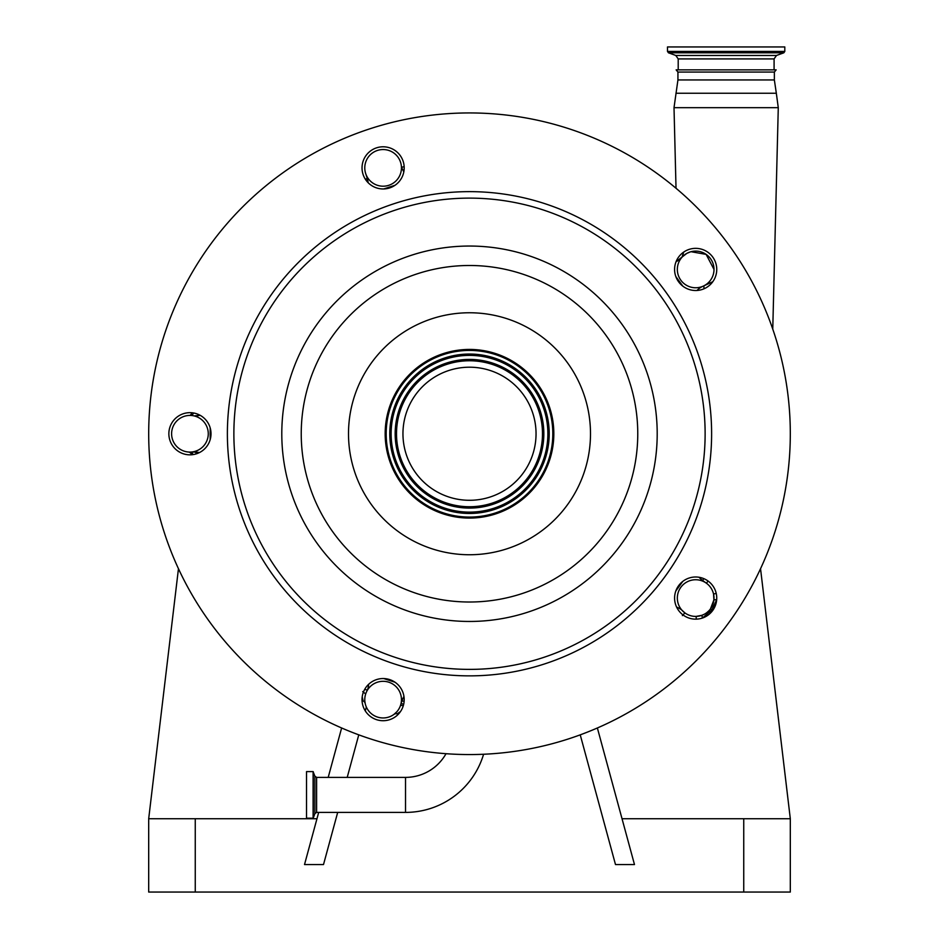<?xml version="1.0" encoding="UTF-8"?>
<svg xmlns="http://www.w3.org/2000/svg" width="939" height="939" viewBox="0 0 939 939"><rect width="100%" height="100%" fill="white"/><g stroke="black" fill="none" stroke-linecap="round" stroke-linejoin="round"><path stroke-width="1.41" d="M446.025 753.7A46.469 46.469 0 0 1 405.519 777.386L405.519 812.399A81.482 81.482 0 0 0 483.597 754.252M306.525 794.887L306.525 771.612L313.098 771.612L313.098 818.174L306.525 818.174L306.525 794.887M711.915 609.951L710.459 608.906L713.91 599.88L716.692 599.622L711.915 609.951L702.36 618.062M364.848 701.245L365.189 703.487A18.334 18.334 0 0 0 393.946 714.415L396.915 711.703M708.699 610.972L706.668 612.744M704.391 614.2L701.926 615.303L702.337 618.05M701.926 615.303L696.163 616.395L696.245 619.153M676.62 607.099A21.996 21.996 0 0 1 681.737 609.986L684.895 612.909L682.395 615.608M677.336 598.073A18.334 18.334 0 0 0 695.67 616.407A18.334 18.334 0 0 0 714.004 598.073A18.334 18.334 0 0 0 695.67 579.739A18.334 18.334 0 0 0 677.336 598.073M713.91 599.88L713.546 594.023L716.234 593.425M403.946 696.445A21.996 21.996 0 0 0 402.021 700.752L400.542 705.295L403.301 705.705M397.467 711.034L398.594 709.45M400.53 711.504L397.197 713.875A3.662 3.662 0 0 0 393.946 714.415L393.781 714.532M364.802 700.482L364.778 699.637A18.334 18.334 0 0 0 383.112 717.959A18.334 18.334 0 0 0 401.446 699.637A18.334 18.334 0 0 0 383.112 681.303A18.334 18.334 0 0 0 364.778 699.637L364.825 698.393M364.649 689.437L367.478 690.059A21.996 21.996 0 0 0 368.64 684.296M364.966 697.02L365.248 695.529M365.682 693.944L362.712 691.609M394.004 714.379L393.957 714.403A18.334 18.334 0 0 1 365.189 703.487A3.662 3.662 0 0 0 363.123 700.917A293.308 293.308 0 0 1 362.043 700.435M365.189 703.487A3.662 3.662 0 0 0 363.123 700.917L362.208 696.938M192.965 454.617A3.662 3.181 -90 0 0 189.936 452.082L194.713 452.082A3.662 1.984 -90 0 1 196.404 453.819M188.422 452.023L188.34 452.011A3.662 3.662 0 0 1 191.556 454.769M194.713 452.082L199.408 452.586A21.996 21.996 0 0 0 194.713 452.082M171.602 433.748A18.334 18.334 0 0 0 189.936 452.082A18.334 18.334 0 0 0 208.27 433.748A18.334 18.334 0 0 0 189.936 415.425A18.334 18.334 0 0 0 171.602 433.748M189.936 415.425A3.662 3.662 0 0 0 191.673 412.737M190.875 415.449A3.662 2.993 102.3 0 0 193.516 412.972M200.054 415.249L194.209 415.93A21.996 21.996 0 0 0 200.054 415.249M366.926 181.38A3.662 3.662 0 0 0 367.266 178.445L368.123 182.694A21.996 21.996 0 0 0 367.149 178.081L365.682 173.539M364.778 167.87A18.334 18.334 0 0 0 383.112 186.204A18.334 18.334 0 0 0 401.446 167.87A18.334 18.334 0 0 0 383.112 149.547A18.334 18.334 0 0 0 364.778 167.87M398.324 714.227A293.308 293.308 0 0 1 397.197 713.875A293.308 293.308 0 0 0 398.324 714.227M708.065 581.018L706.445 583.248A18.334 18.334 0 0 1 713.546 594.023A18.334 18.334 0 0 0 706.445 583.248L702.583 580.431A21.996 21.996 0 0 1 699.086 577.274M675.822 276.536L682.782 286.113M383.734 188.95L394.99 185.288M210.172 439.675L210.172 427.832M394.99 682.219L383.734 678.557M682.782 581.394L675.822 590.971M169.889 440.262A21.081 21.081 0 0 0 196.451 453.807A21.081 21.081 0 0 0 209.984 427.233A21.081 21.081 0 0 0 183.422 413.7A21.081 21.081 0 0 0 169.889 440.262M363.064 174.384A21.081 21.081 0 0 0 389.626 187.929A21.081 21.081 0 0 0 403.16 161.355A21.081 21.081 0 0 0 376.598 147.822A21.081 21.081 0 0 0 363.064 174.384M675.622 275.949A21.081 21.081 0 0 0 702.184 289.482A21.081 21.081 0 0 0 715.718 262.92A21.081 21.081 0 0 0 689.156 249.387A21.081 21.081 0 0 0 675.622 275.949M403.16 693.111A21.081 21.081 0 0 0 376.598 679.578A21.081 21.081 0 0 0 363.064 706.151A21.081 21.081 0 0 0 389.626 719.685A21.081 21.081 0 0 0 403.16 693.111M715.718 591.558A21.081 21.081 0 0 0 689.156 578.025A21.081 21.081 0 0 0 675.622 604.587A21.081 21.081 0 0 0 702.184 618.12A21.081 21.081 0 0 0 715.718 591.558M164.395 532.883A320.809 320.809 0 0 1 370.365 128.643A320.809 320.809 0 0 1 774.605 334.613A320.809 320.809 0 0 1 568.635 738.864A320.809 320.809 0 0 1 164.395 532.883M549.702 407.69A84.322 84.322 0 0 1 495.557 513.95A84.322 84.322 0 0 1 389.298 459.817A84.322 84.322 0 0 1 443.443 353.557A84.322 84.322 0 0 1 549.702 407.69M390.26 459.5A83.325 83.325 0 0 1 443.748 354.508A83.325 83.325 0 0 1 548.74 408.007A83.325 83.325 0 0 1 495.252 512.999A83.325 83.325 0 0 1 390.26 459.5M406.211 454.312A66.54 66.54 0 0 1 448.936 370.459A66.54 66.54 0 0 1 532.789 413.183A66.54 66.54 0 0 1 490.064 497.036A66.54 66.54 0 0 1 406.211 454.312M402.408 169.137A3.662 3.662 0 0 0 403.981 170.839A3.662 3.662 0 0 1 402.408 169.137L403.829 171.778A21.996 21.996 0 0 1 401.387 166.426M680.188 259L681.972 257.251A18.334 18.334 0 0 1 676.068 261.664L686.843 253.366L690.541 251.828M697.008 290.468A18.334 18.334 0 0 1 703.018 286.219M714.004 269.434A18.334 18.334 0 0 0 695.67 251.1A18.334 18.334 0 0 0 677.336 269.434A18.334 18.334 0 0 0 695.67 287.768A18.334 18.334 0 0 0 714.004 269.434L706.14 254.387L690.998 251.699M713.546 273.495L713.804 272.146M712.807 281.7L703.851 285.843L704.004 288.789M681.972 257.251L683.768 252.028M622.029 818.726L790.309 818.726L760.543 568.705M404.157 166.649A274.974 274.974 0 0 0 401.657 167.271M367.278 178.48A274.974 274.974 0 0 0 365.365 179.255M178.457 568.705L148.691 818.726L148.691 892.05L790.309 892.05L790.309 818.726M580.232 734.85L615.491 864.549L634.482 864.549L597.368 727.983M148.691 818.726L316.971 818.726M341.632 727.983L328.204 777.386M318.685 812.399L304.518 864.549L323.509 864.549L337.688 812.399M366.327 707.02L365.283 710.882M358.768 734.85L347.207 777.386M774.088 69.862L774.088 58.911L678.204 58.911L678.204 69.862L676.139 69.862L776.154 69.862L774.358 72.068L677.935 72.068L677.935 79.944L674.014 107.668L778.278 107.668L772.762 329.12M726.152 46.95L784.804 46.95L784.804 51.41L667.488 51.41L667.488 46.95L726.152 46.95M405.519 812.399L316.607 812.399L316.607 777.386L314.882 776.177L313.098 771.612M316.607 812.399L314.882 813.608L314.882 776.177M314.882 813.608L313.262 818.057L313.262 771.729M402.021 700.752L404.11 701.433M401.129 703.487L403.664 704.32M239.234 508.574A242.109 242.109 0 0 1 394.685 203.493A242.109 242.109 0 0 1 699.766 358.933A242.109 242.109 0 0 1 544.315 664.014A242.109 242.109 0 0 1 239.234 508.574M245.408 506.567A235.63 235.63 0 0 1 396.681 209.655A235.63 235.63 0 0 1 693.592 360.94A235.63 235.63 0 0 1 542.319 657.852A235.63 235.63 0 0 1 245.408 506.567M290.984 491.754A187.706 187.706 0 0 1 411.493 255.232A187.706 187.706 0 0 1 648.016 375.753A187.706 187.706 0 0 1 527.507 612.275A187.706 187.706 0 0 1 290.984 491.754M629.529 381.762A168.257 168.257 0 0 1 521.497 593.777A168.257 168.257 0 0 1 309.471 485.745A168.257 168.257 0 0 1 417.503 273.73A168.257 168.257 0 0 1 629.529 381.762M354.426 471.143A120.99 120.99 0 0 1 432.116 318.685A120.99 120.99 0 0 1 584.574 396.364A120.99 120.99 0 0 1 506.884 548.822A120.99 120.99 0 0 1 354.426 471.143M393.687 458.385A79.709 79.709 0 0 1 444.863 357.947A79.709 79.709 0 0 1 545.313 409.122A79.709 79.709 0 0 1 494.137 509.56A79.709 79.709 0 0 1 393.687 458.385M394.967 457.974A78.371 78.371 0 0 1 445.286 359.214A78.371 78.371 0 0 1 544.033 409.533A78.371 78.371 0 0 1 493.714 508.292A78.371 78.371 0 0 1 394.967 457.974M398.805 456.73A74.334 74.334 0 0 1 446.53 363.053A74.334 74.334 0 0 1 540.195 410.777A74.334 74.334 0 0 1 492.47 504.454A74.334 74.334 0 0 1 398.805 456.73M400.084 456.307A72.996 72.996 0 0 1 446.941 364.332A72.996 72.996 0 0 1 538.916 411.2A72.996 72.996 0 0 1 492.059 503.175A72.996 72.996 0 0 1 400.084 456.307M702.583 580.431L703.874 578.659M774.358 72.068L774.358 79.944L776.33 93.243L675.963 93.243M743.747 818.726L743.747 892.05M195.253 818.726L195.253 892.05M774.358 79.944L677.935 79.944M678.204 58.911L675.798 55.471L776.494 55.471L783.842 52.795L784.804 51.41M675.798 55.471L668.451 52.795L783.842 52.795M405.519 777.386L316.607 777.386M776.33 93.243L778.278 107.668M676.021 188.258L674.014 107.668M676.139 69.862L677.935 72.068M774.088 58.911L776.494 55.471M668.451 52.795L667.488 51.41"/></g></svg>
